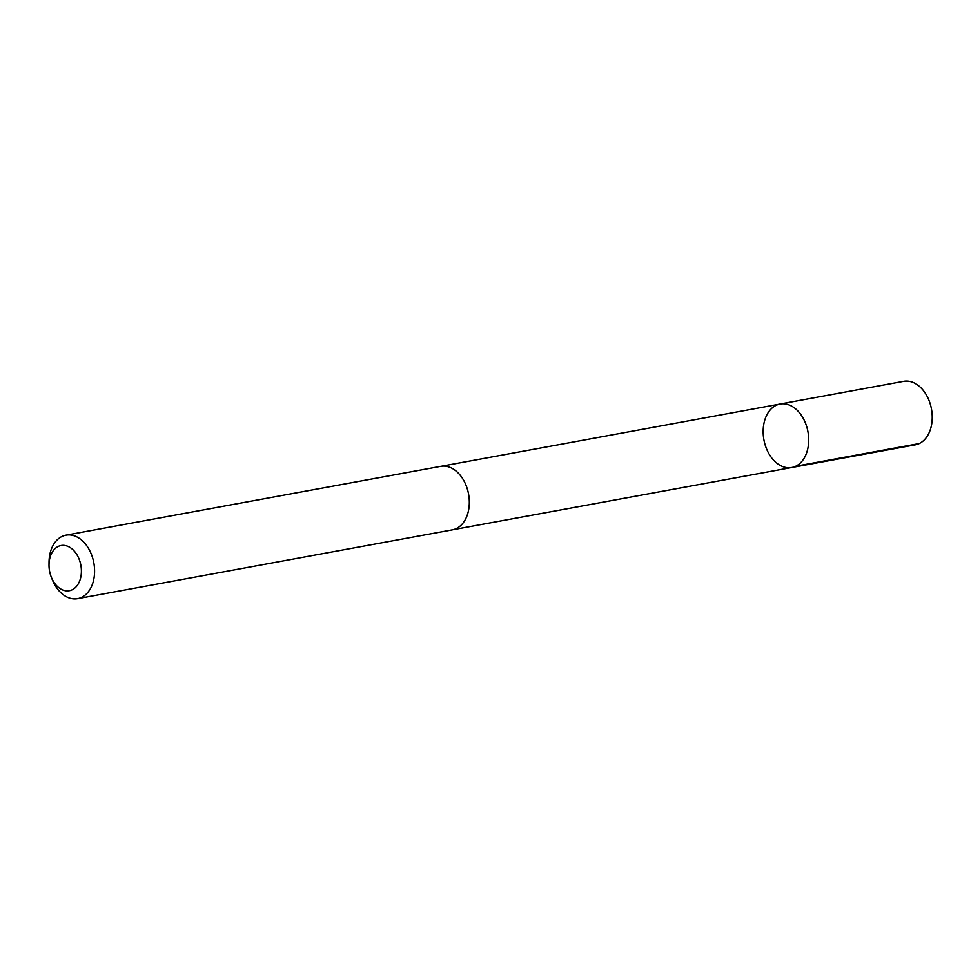 <?xml version="1.0" encoding="UTF-8"?>
<svg xmlns="http://www.w3.org/2000/svg" width="980" height="980" viewBox="0 0 980 980"><rect width="100%" height="100%" fill="white"/><g stroke="black" fill="none" stroke-linecap="round" stroke-linejoin="round"><path stroke-width="1.47" d="M777.042 404.912A32.279 22.381 79.6 0 1 780.092 404.017A32.279 22.381 79.6 0 1 807.937 431.727A32.279 22.381 79.6 0 1 791.742 467.521A32.279 22.381 79.6 0 1 764.376 442.041A32.279 22.381 79.6 0 1 777.042 404.912M915.283 444.834A32.279 22.381 -100.4 0 0 918.321 443.952A32.279 22.381 -100.4 0 0 931 406.81A32.279 22.381 -100.4 0 0 903.621 381.33L780.092 404.017A32.279 22.381 79.6 0 1 807.937 431.727A32.279 22.381 79.6 0 1 791.742 467.521L915.283 444.834M51.254 577.036L52.197 579.437A32.279 22.381 -100.4 0 0 77.641 598.67L452.368 529.849A32.279 22.381 -100.4 0 0 455.406 528.967A32.279 22.381 -100.4 0 0 468.085 491.825A32.279 22.381 -100.4 0 0 440.706 466.345L65.979 535.166A32.279 22.381 -100.4 0 0 49.025 562.177L49 564.75A22.969 15.925 -100.4 0 0 51.254 577.036A22.969 15.925 -100.4 0 0 71.516 590.082A22.969 15.925 -100.4 0 0 80.85 565.191A22.969 15.925 -100.4 0 0 63.222 545.358A22.969 15.925 -100.4 0 0 49 564.75M77.641 598.67A32.279 22.381 -100.4 0 0 80.678 597.776A32.279 22.381 -100.4 0 0 93.357 560.634A32.279 22.381 -100.4 0 0 65.979 535.166M795.699 466.235L919.228 443.548M453.152 529.69L791.742 467.521M441.502 466.223L780.092 404.017"/></g></svg>
